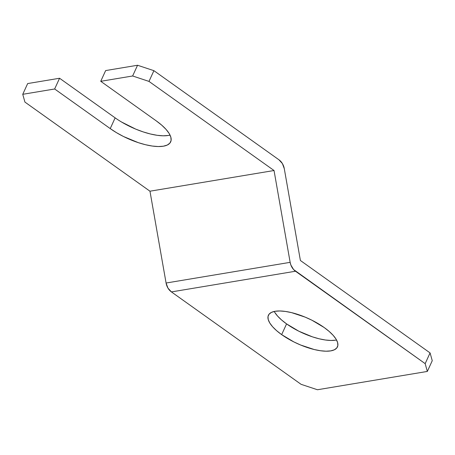 <?xml version="1.0" encoding="UTF-8"?>
<svg xmlns="http://www.w3.org/2000/svg" width="455" height="455" viewBox="0 0 455 455"><rect width="100%" height="100%" fill="white"/><g stroke="black" fill="none" stroke-linecap="round" stroke-linejoin="round"><path stroke-width="0.68" d="M274.228 311.453A37.97 13.684 -155.4 0 0 286.57 323.892L281.651 334.63A37.97 13.684 24.6 0 1 268.399 315.275A37.97 13.684 24.6 0 1 324.193 327.537L311.937 320.229L305.168 317.135L291.632 312.648L285.387 311.43L279.819 310.97L275.133 311.277L271.521 312.352L269.11 314.143L268.001 316.589L268.234 319.586L269.798 323.027L272.636 326.781L276.64 330.694L281.651 334.63L293.907 341.938L300.675 345.032L314.212 349.52L320.457 350.737L326.025 351.197L330.711 350.885L334.323 349.815L336.734 348.024L337.843 345.578L337.61 342.581L336.046 339.134L333.208 335.386L329.204 331.467L324.193 327.537A37.97 13.684 24.6 0 1 337.451 346.892A37.97 13.684 24.6 0 1 281.651 334.63L286.57 323.892L281.554 319.962L277.556 316.043L274.712 312.295M115.143 117.856L59.571 78.249L54.651 88.987L22.75 94.304L27.664 83.566L59.571 78.249L27.664 83.566L22.75 94.304L54.651 88.987L110.229 128.594L116.543 132.701L123.504 136.511L138.263 142.637L145.498 144.724L152.266 146.044L158.3 146.544L163.373 146.203L167.286 145.043L169.897 143.103L171.103 140.453L170.847 137.205L169.152 133.474L166.075 129.413L161.741 125.171L156.31 120.911L100.737 81.303L105.651 70.57L137.552 65.253L132.638 75.985L100.737 81.303L132.638 75.985L148.99 81.405L274.035 170.517L149.968 191.202L24.923 102.085L22.75 94.304L24.923 102.085L149.968 191.202L274.035 170.517L290.148 262.342L166.081 283.021L149.968 191.202L166.081 283.021L167.963 288.117L171.421 291.917L295.488 271.237L425.163 363.647L427.336 371.434L317.448 389.747L301.091 384.327L171.421 291.917L301.091 384.327L317.448 389.747L427.336 371.434L432.25 360.696L430.077 352.915L300.402 260.499L284.29 168.674L282.401 163.578L278.949 159.785L153.909 70.673L137.552 65.253L105.651 70.57L100.737 81.303L156.31 120.911A41.138 14.827 24.6 0 1 170.67 141.875A41.138 14.827 24.6 0 1 110.229 128.594L115.143 117.856L59.571 78.249L54.651 88.987L110.229 128.594L115.143 117.856A41.138 14.827 -155.4 0 0 170.039 135.089M168.287 135.471L163.214 135.806L157.18 135.306L150.412 133.986L143.177 131.899L135.749 129.129L121.457 121.968M335.625 340.152L330.939 340.459L325.37 339.999L319.126 338.782L312.448 336.859L298.821 331.2L286.57 323.892A37.97 13.684 -155.4 0 0 336.529 339.976M274.035 170.517L290.148 262.342L290.864 264.998L293.6 269.553L425.163 363.647L430.077 352.915L300.402 260.499L284.29 168.674A12.655 10.419 -99.5 0 0 278.949 159.785L153.909 70.673L148.99 81.405L274.035 170.517M153.909 70.673L137.552 65.253L132.638 75.985L148.99 81.405L153.909 70.673M425.163 363.647L427.336 371.434L432.25 360.696L430.077 352.915L425.163 363.647M171.421 291.917L295.488 271.237A12.655 10.419 -99.5 0 1 290.148 262.342L166.081 283.021A12.655 10.419 80.5 0 0 171.421 291.917"/></g></svg>
